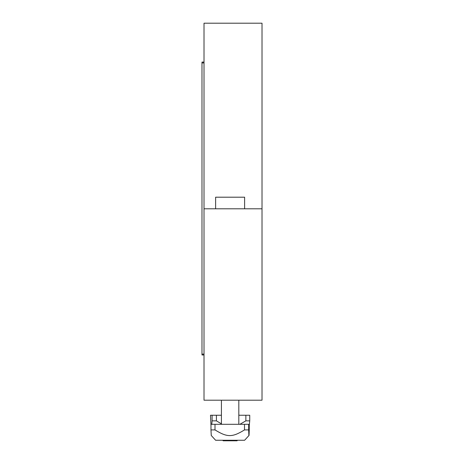 <?xml version="1.0" encoding="UTF-8"?>
<svg xmlns="http://www.w3.org/2000/svg" width="464" height="464" viewBox="0 0 464 464"><rect width="100%" height="100%" fill="white"/><g stroke="black" fill="none" stroke-linecap="round" stroke-linejoin="round"><path stroke-width="0.7" d="M262.015 400.2L204.015 400.2L204.015 208.8L262.015 208.8L262.015 400.2M262.015 208.8L262.015 23.2L204.015 23.2L204.015 208.8M204.015 354.102L201.985 354.102L201.985 354.972L204.015 354.972M204.015 62.072L201.985 62.072L201.985 62.942L204.015 62.942M201.985 62.942L201.985 354.102M222.65 440.261L223.196 440.8L237.034 440.8L237.58 440.261M244.615 208.8L244.615 197.2L215.615 197.2L215.615 208.8M244.615 440.261L215.615 440.261L211.259 435.487L210.981 429.913L215 429.913C227.261 437.482 232.226 437.482 244.493 429.913L248.669 429.913C248.866 437.482 249.058 437.482 249.249 429.913L248.971 435.487L244.615 440.261M249.249 429.913L249.249 424.311L210.981 424.311L210.981 429.913M215 424.311L215 429.913M244.493 424.311L244.493 429.913M248.669 424.311L248.669 429.913M239.865 424.311L245.862 420.854L249.736 420.854L249.249 425.471M211.764 424.311L212.089 420.854L216.41 420.854L221.415 423.835M221.415 415.245L210.494 415.245L210.981 425.471M212.089 415.245L212.089 420.854M216.41 415.245L216.41 420.854M249.736 420.854L249.736 415.245L245.862 415.245L245.862 420.854M245.862 415.245L238.815 415.245M221.415 400.2L221.415 424.311M238.815 400.2L238.815 424.311"/></g></svg>
